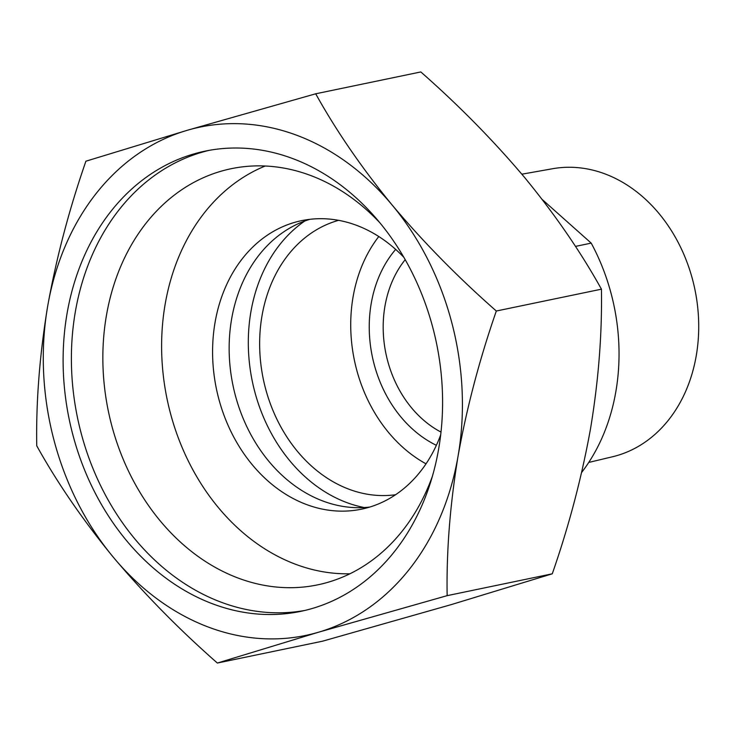 <?xml version="1.0" encoding="UTF-8"?>
<svg xmlns="http://www.w3.org/2000/svg" width="735" height="735" viewBox="0 0 735 735"><rect width="100%" height="100%" fill="white"/><g stroke="black" fill="none" stroke-linecap="round" stroke-linejoin="round"><path stroke-width="1.1" d="M295.424 134.771A259.593 207.141 -101.7 0 0 187.122 130.334A259.593 207.141 -101.7 0 0 47.646 306.357A259.593 207.141 -101.7 0 0 113.374 557.286A259.593 207.141 -101.7 0 0 318.577 632.201A259.593 207.141 -101.7 0 0 458.052 456.178A259.593 207.141 -101.7 0 0 392.325 205.249A259.593 207.141 -101.7 0 0 295.424 134.771M447.146 595.653C446.384 551.397 450.022 504.908 458.052 456.178C466.716 407.916 479.468 359.525 496.318 311.015C458.061 277.38 423.397 242.118 392.325 205.249C361.896 168.14 336.354 130.986 315.701 93.795L187.122 130.334L85.912 161.195C69.072 209.696 56.319 258.086 47.646 306.357C39.616 355.079 35.987 401.567 36.75 445.823C57.477 483.106 83.018 520.261 113.374 557.286C144.538 594.238 179.202 629.5 217.367 663.053L318.577 632.201L447.146 595.653L552.27 573.805L451.069 604.666L322.49 641.205L217.367 663.053M432.511 475.931A212.516 169.583 78.3 0 1 317.658 584.858A212.516 169.583 78.3 0 1 239.555 578.583A212.516 169.583 78.3 0 1 102.9 363.007A212.516 169.583 78.3 0 1 231.176 168.71A212.516 169.583 78.3 0 1 309.27 174.985A212.516 169.583 78.3 0 1 379.921 222.852M304.795 610.463A235.035 187.544 78.3 0 1 222.576 602.728A235.035 187.544 78.3 0 1 71.506 366.94A235.035 187.544 78.3 0 1 209.181 150.344M214.298 604.446A235.035 187.544 78.3 0 1 63.164 366.03A235.035 187.544 78.3 0 1 205.028 151.153A235.035 187.544 78.3 0 1 291.4 158.089A235.035 187.544 78.3 0 1 442.534 396.505A235.035 187.544 78.3 0 1 300.67 611.382A235.035 187.544 78.3 0 1 214.298 604.446M496.318 311.015L601.441 289.177C602.158 334.03 598.52 380.519 590.536 428.643C581.707 477.539 568.954 525.929 552.27 573.805M315.701 93.795L420.824 71.947C459.072 105.583 493.736 140.844 524.808 177.714C555.237 214.822 580.779 251.976 601.441 289.177M581.661 472.44A189.428 151.153 -101.7 0 0 601.625 438.777A189.428 151.153 -101.7 0 0 591.206 243.12L575.441 246.4M591.206 243.12L542.274 199.543M588.744 462.434L612.521 456.766A147.138 117.407 -101.7 0 0 685.195 392.389A147.138 117.407 -101.7 0 0 673.756 234.511A147.138 117.407 -101.7 0 0 552.656 168.719L521.859 174.195M304.731 221.051A154.35 123.168 -101.7 0 0 262.505 273.346A154.35 123.168 -101.7 0 0 364.266 507.545M441.018 432.088A105.243 83.974 78.3 0 1 428.762 424.325A105.243 83.974 78.3 0 1 392.858 279.952A105.243 83.974 78.3 0 1 405.187 259.685M378.791 236.541A140.321 111.968 -101.7 0 0 363.623 261.954A140.321 111.968 -101.7 0 0 426.024 463.831M338.587 220.335A140.321 111.968 -101.7 0 0 272.538 280.889A140.321 111.968 -101.7 0 0 282.415 429.672A140.321 111.968 -101.7 0 0 395.605 494.719M436.369 445.309A117.389 93.676 78.3 0 1 420.08 435.322A117.389 93.676 78.3 0 1 395.66 249.413M309.894 219.315A147.331 117.563 -101.7 0 0 238.076 404.654A147.331 117.563 -101.7 0 0 369.696 507.076M440.715 434.78A147.331 117.563 78.3 0 1 361.491 509.171A147.331 117.563 78.3 0 1 221.511 408.1A147.331 117.563 78.3 0 1 301.534 220.665A147.331 117.563 78.3 0 1 403.837 257.333M265.216 166.009A210.476 167.947 -101.7 0 0 174.37 426.603A210.476 167.947 -101.7 0 0 349.952 573.778"/></g></svg>
